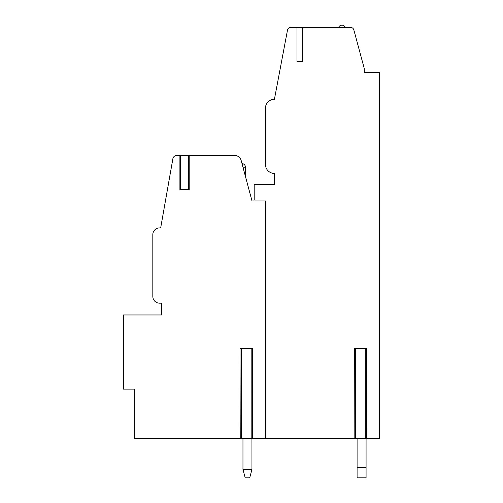<?xml version="1.0" encoding="UTF-8"?>
<svg xmlns="http://www.w3.org/2000/svg" width="503" height="503" viewBox="0 0 503 503"><rect width="100%" height="100%" fill="white"/><g stroke="black" fill="none" stroke-linecap="round" stroke-linejoin="round"><path stroke-width="0.75" d="M366.574 438.534L379.558 438.534L379.558 72.331L364.342 72.331L364.197 68.27L353.835 29.891A3.37 3.37 0 0 0 350.578 27.395L290.803 27.395A3.37 3.37 0 0 0 287.49 30.142L274.418 99.292A8.985 8.985 0 0 0 265.427 108.277L265.427 164.443A8.985 8.985 0 0 0 274.418 173.428L274.418 184.664L254.197 184.664L254.197 199.892M296.996 27.395L296.996 61.655L302.611 61.655L296.996 61.655M302.611 27.395L302.611 61.655M252.443 438.534L354.351 438.534M265.427 438.534L265.427 200.949L252.003 200.949L241.157 160.451A6.74 6.74 0 0 0 234.643 155.458L180.483 155.458L180.483 189.719M252.443 348.667L252.638 438.534L134.672 438.534L134.672 389.108L123.442 389.108L123.442 314.966L161.576 314.966L161.576 303.171L159.558 303.171A6.74 6.74 0 0 1 152.818 296.43L152.818 234.65A6.74 6.74 0 0 1 159.558 227.909L160.677 227.909L172.881 158.703A3.93 3.93 0 0 1 176.754 155.458L179.898 155.458L179.898 189.719L189.197 189.719L189.197 155.458M188.619 189.719L188.619 155.458L188.524 189.719L180.577 189.719L180.577 155.458L179.898 155.458M252.638 348.667L240.025 348.667L240.227 438.534M366.574 348.667L366.769 438.534L354.156 438.534L354.351 348.667M242.962 438.534L242.962 469.444L245.213 477.85L242.962 469.444L245.213 477.85L242.962 469.444L245.213 477.85L242.962 469.444L245.213 477.85L242.962 469.444L245.213 477.85L242.962 469.444L245.213 477.85L242.962 469.444L245.213 477.85L242.962 469.444L245.213 477.85L242.962 469.444L251.953 469.444L249.702 477.85L251.953 469.444L249.702 477.85L251.953 469.444L249.702 477.85L251.953 469.444L249.702 477.85L251.953 469.444L249.702 477.85L251.953 469.444L249.702 477.85L251.953 469.444L249.702 477.85L251.953 469.444L249.702 477.85L251.953 469.444L251.946 438.534M357.092 477.85L357.092 467.74L366.077 467.74L366.077 477.85L357.092 477.85M357.092 438.534L357.092 467.74M366.077 467.74L366.077 438.534M245.213 477.85L249.702 477.85M379.558 72.331L364.335 72.319M338.557 27.395A3.653 3.653 0 0 1 345.297 27.395M366.769 348.667L354.156 348.667M251.179 438.534L251.179 348.667M241.49 438.534L241.49 348.667M365.304 438.534L365.304 348.667M355.621 438.534L355.621 348.667M243.125 167.813L245.659 167.813A4.496 4.496 0 0 0 241.943 163.387M245.659 177.263L245.659 167.813"/></g></svg>
